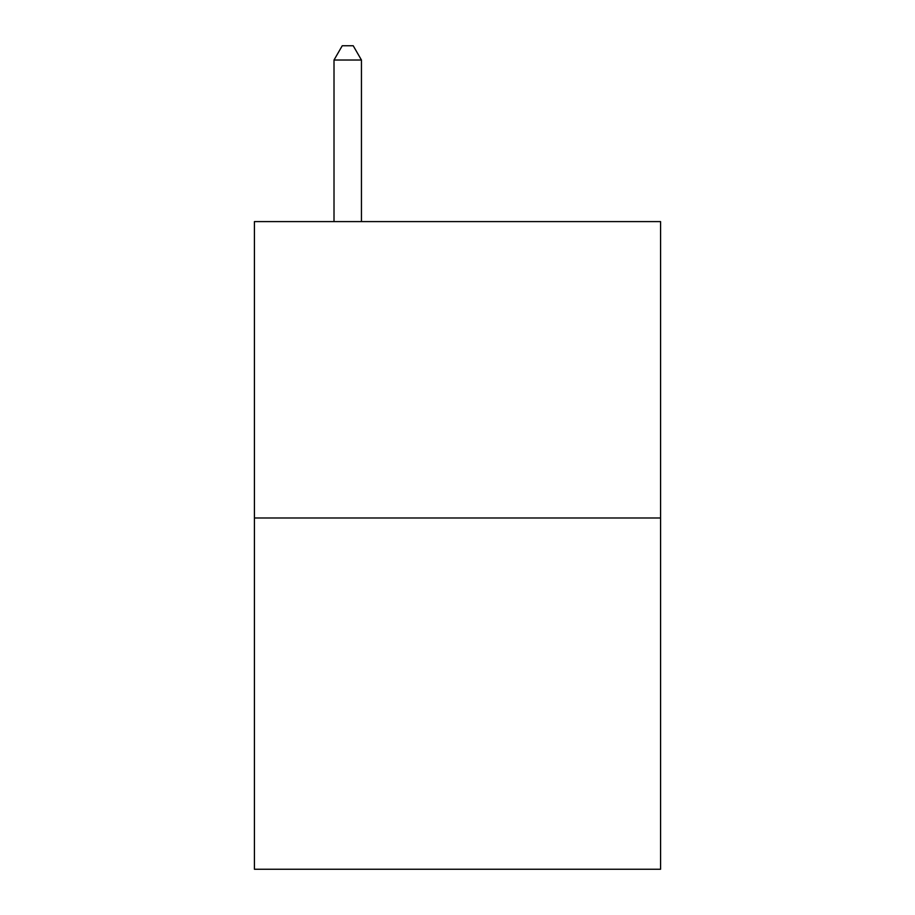 <?xml version="1.0" encoding="UTF-8"?>
<svg xmlns="http://www.w3.org/2000/svg" width="915" height="915" viewBox="0 0 915 915"><rect width="100%" height="100%" fill="white"/><g stroke="black" fill="none" stroke-linecap="round" stroke-linejoin="round"><path stroke-width="1.37" d="M660.573 517.981L660.573 221.602L254.427 221.602L254.427 869.25L660.573 869.25L660.573 517.981L254.427 517.981M361.448 221.602L361.448 60.024L334.009 60.024L334.009 221.602M334.009 60.024L342.244 45.75L353.213 45.75L361.448 60.024"/></g></svg>
